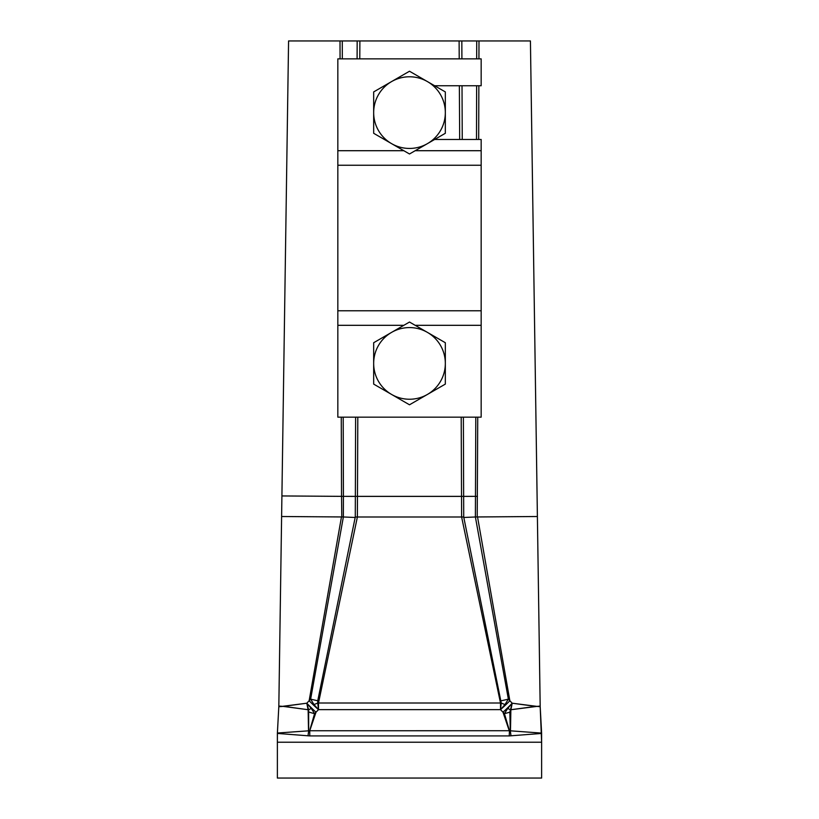 <?xml version="1.0" encoding="UTF-8"?>
<svg xmlns="http://www.w3.org/2000/svg" width="819" height="819" viewBox="0 0 819 819"><rect width="100%" height="100%" fill="white"/><g stroke="black" fill="none" stroke-linecap="round" stroke-linejoin="round"><path stroke-width="1.23" d="M477.211 516.973L537.387 516.513L540.192 706.725L537.018 706.387L540.171 706.06L540.192 706.725L537.018 706.387L540.171 706.06L530.425 40.95L478.992 40.95L478.931 58.866M359.787 58.866L359.889 40.95L459.111 40.95L459.213 58.866M340.069 58.866L340.008 40.95L288.575 40.95L281.91 495.945L341.543 496.355L341.257 417.158M477.538 516.953L509.868 700.757L512.182 703.204L537.018 706.387L510.872 709.735L510.483 730.824L541.615 733.097L540.192 706.725L541.625 742.219L277.375 742.219L277.395 733.036L308.517 730.824L308.128 709.735L283.169 706.254L306.818 703.204L309.132 700.757L341.462 516.953L281.613 516.513L281.91 495.945L343.417 496.365L343.202 417.158M308.691 731.408L308.64 709.786L283.179 706.387L278.808 706.725L278.829 706.06L281.982 706.387L278.808 706.725L277.395 733.036M309.132 700.757A35.831 7.658 43.8 0 0 318.499 709.653L316.011 712.202A35.831 7.545 44.7 0 1 306.818 703.204L310.636 699.129L343.366 516.963L281.613 516.513L278.829 706.06L283.179 706.387L306.818 703.204A35.831 9.296 80 0 0 308.128 709.735A35.831 9.982 -163.1 0 0 308.732 709.95M541.615 733.097L541.625 778.05L541.625 742.219L277.375 742.219L277.375 778.05L541.625 778.05L277.375 778.05L277.375 733.261L279.34 733.261L277.375 733.486M357.811 417.158L357.381 517.004L318.499 703.009L500.501 703.009L461.619 517.004L461.189 417.158M477.743 417.158L477.211 516.953M341.789 516.953L341.543 496.355M478.849 85.739L478.685 139.476M541.625 733.486L539.66 733.261L541.605 733.036M316.011 712.202L309.756 730.722L309.756 735.923L277.375 733.435M309.572 730.753L509.244 730.722L502.989 712.202L500.501 709.653L318.499 709.653L314.578 713.646L310.176 728.869M541.625 733.435L509.244 735.923L309.756 735.923M307.995 735.831L308.681 730.824M509.244 735.923L509.428 730.753M510.319 730.824L511.005 735.831M475.798 417.158L475.389 516.984L508.364 699.129L512.182 703.204A35.831 9.296 100 0 1 510.872 709.735A35.831 9.982 163.1 0 1 510.268 709.95M509.868 700.757A35.831 7.658 136.2 0 1 500.501 709.653L318.499 709.653L314.015 704.586L310.636 699.129A26.873 2.744 12.3 0 0 317.741 700.767L317.752 703.009A26.873 2.58 156.4 0 1 314.015 704.586M509.633 731.357L504.422 713.646L507.749 708.425A26.873 2.539 29.1 0 0 510.36 709.786L535.821 706.387L512.182 703.204A35.831 7.545 135.3 0 1 502.989 712.202M434.613 85.739L481.162 85.739L481.162 58.866L337.837 58.866L337.837 417.158L481.162 417.158L481.162 139.476L434.613 139.476M373.669 363.411A35.831 35.831 0 0 1 427.416 332.381L409.5 322.041L373.669 342.731L373.669 384.101L391.584 394.441A35.831 35.831 0 0 1 373.669 363.411M427.416 394.441A35.831 35.831 0 0 1 391.584 394.441L409.5 404.791L445.331 384.101L445.331 363.411A35.831 35.831 0 0 1 427.416 394.441M445.331 363.411A35.831 35.831 0 0 0 427.416 332.381L445.331 342.731L445.331 363.411M373.669 112.612A35.831 35.831 0 0 1 427.416 81.583L409.5 71.233L373.669 91.923L373.669 133.292L391.584 143.642A35.831 35.831 0 0 1 373.669 112.612M427.416 143.642A35.831 35.831 0 0 1 391.584 143.642L409.5 153.982L427.416 143.642L445.331 133.292L445.331 112.612A35.831 35.831 0 0 1 427.416 143.642M445.331 112.612A35.831 35.831 0 0 0 427.416 81.583L445.331 91.923L445.331 112.612M475.634 516.963L537.387 516.513L530.425 40.95L476.73 40.95L476.689 58.866M342.311 58.866L342.27 40.95L476.73 40.95M342.27 40.95L288.575 40.95L278.829 706.387L277.385 733.097M318.499 703.009L318.499 709.653L317.752 703.009L501.248 703.009L463.718 517.004L463.38 417.158M355.62 417.158L355.282 517.004L317.741 700.767M343.366 516.963L343.417 496.365L477.457 496.355M476.627 85.739L476.504 139.476M507.749 708.425L512.182 703.204L509.858 712.141L510.309 731.408M509.858 712.141A26.873 7.545 165 0 1 504.422 713.646L500.501 709.653L501.248 703.009A26.873 2.58 23.6 0 0 504.985 704.586L500.501 709.653L500.501 703.009M311.251 708.425L306.818 703.204L308.64 709.786A26.873 2.539 -29.1 0 0 311.251 708.425L314.578 713.646A26.873 7.545 -165 0 1 309.142 712.141M343.611 516.984L355.016 517.465M501.259 700.767A26.873 2.744 -12.3 0 0 508.364 699.129L504.985 704.586M463.984 517.465L475.389 516.984M357.381 517.004L461.619 517.004M357.391 496.406L461.609 496.406M459.674 139.476L459.367 85.739M481.162 150.706L415.172 150.706M403.828 150.706L337.837 150.706M481.162 165.254L337.837 165.254M481.162 310.77L337.837 310.77M481.162 325.317L415.172 325.317M403.828 325.317L337.837 325.317M355.282 517.004L463.718 517.004M357.176 40.95L357.094 58.866M462.244 139.476L462.018 85.739M461.906 58.866L461.824 40.95M343.417 496.355L355.303 496.406M463.697 496.406L475.583 496.355"/></g></svg>
